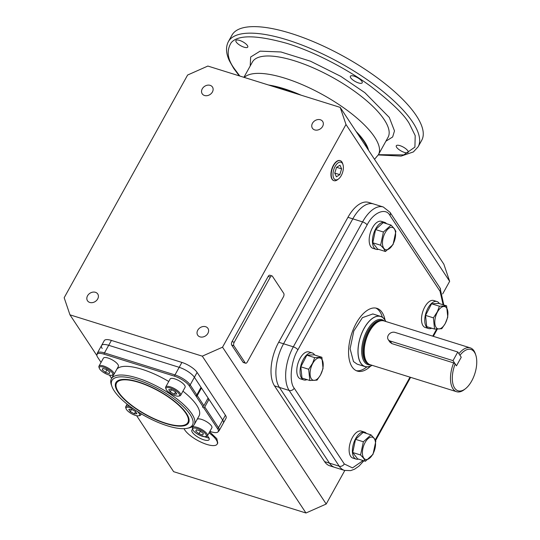 <?xml version="1.0" encoding="UTF-8"?>
<svg xmlns="http://www.w3.org/2000/svg" width="540" height="540" viewBox="0 0 540 540"><rect width="100%" height="100%" fill="white"/><g stroke="black" fill="none" stroke-linecap="round" stroke-linejoin="round"><path stroke-width="0.81" d="M189.034 419.384A40.757 13.365 29 0 1 188.46 421.443L187.859 422.53A40.757 13.365 29 0 1 155.864 419.479A40.757 13.365 29 0 1 118.584 392.269A40.757 13.365 29 0 1 116.566 383.008A40.757 13.365 29 0 1 148.561 386.06A40.757 13.365 29 0 1 185.834 413.269A40.757 13.365 29 0 1 187.859 422.53M116.849 369.164A47.331 15.525 29 0 1 168.757 381.483M182.939 391.163A47.331 15.525 29 0 1 196.681 405.189A47.331 15.525 29 0 1 199.031 415.942L194.211 424.629A47.331 15.525 29 0 1 189.027 427.916L187.421 428.274A46.015 15.093 29 0 1 149.094 418.203A46.015 15.093 29 0 1 114.251 390.913A46.015 15.093 29 0 1 111.928 386.431A46.015 15.093 29 0 1 140.981 381.065A46.015 15.093 29 0 1 190.175 414.626A46.015 15.093 29 0 1 187.421 428.274M111.928 386.431L111.375 384.878A47.331 15.525 29 0 1 111.416 378.736A47.331 15.525 29 0 1 148.574 382.28A47.331 15.525 29 0 1 191.862 413.876A47.331 15.525 29 0 1 194.211 424.629M186.462 413.464A41.519 13.615 29 0 1 189.108 420.107A41.519 13.615 29 0 1 159.611 421.322A41.519 13.615 29 0 1 117.963 392.074A41.519 13.615 29 0 1 117.956 380.666A41.519 13.615 29 0 1 152.213 387.45A41.519 13.615 29 0 1 186.462 413.464M116.566 383.008L117.167 381.922A40.757 13.365 29 0 1 118.611 380.342M196.823 394.943L195.966 395.989L189.29 385.891L190.181 384.899L196.823 394.943L201.035 387.335L194.4 377.291A13.149 4.313 -151 0 0 179.199 367.322L108.695 345.303A13.149 4.313 -151 0 0 101.547 345.512A13.149 4.313 29 0 1 108.695 345.303L111.402 340.416A13.149 4.313 -151 0 0 104.261 340.625L97.335 353.12L96.856 355.239A12.798 4.199 -151 0 0 97.672 357.284L101.054 362.401M200.86 387.659L201.474 387.997L197.255 395.604L203.897 405.648L203.02 406.667L196.331 396.542L197.255 395.604M203.897 405.648L208.116 398.041L201.474 387.997M207.758 398.682A1.316 0.432 -151 0 0 208.987 399.357L204.768 406.964L218.484 427.707L217.586 428.706L203.857 407.936L204.768 406.964M225.41 415.213L222.696 420.107L194.4 377.291L197.107 372.404L225.41 415.213A13.149 4.313 -151 0 1 226.058 418.203L219.132 430.697A13.149 4.313 -151 0 0 218.484 427.707L222.696 420.107A13.149 4.313 29 0 1 223.351 423.09A13.149 4.313 -151 0 0 222.696 420.107L208.987 399.357M209.885 431.386L211.268 431.818A12.798 4.199 -151 0 0 217.593 432.223A12.798 4.199 -151 0 0 217.586 428.706M203.857 407.936A1.316 0.432 29 0 1 202.581 406.755A1.316 0.432 29 0 1 203.02 406.667M196.331 396.542L195.966 395.989M189.29 385.891A12.798 4.199 -151 0 0 174.494 376.184L103.991 354.166A12.798 4.199 -151 0 0 96.856 355.239M109.445 375.091L111.402 378.054A1.316 0.432 29 0 1 111.713 378.202M394.355 228.933A11.63 5.852 107.3 0 0 385.182 232.72A11.63 5.852 107.3 0 0 383.704 248.15A11.63 5.852 107.3 0 0 392.884 244.37A11.63 5.852 107.3 0 0 394.355 228.933M394.376 228.731L391.055 225.099L383.42 232.011L380.612 245.214L383.522 248.306L385.439 251.498L393.073 244.579L395.881 231.383L394.376 228.731M391.055 225.099L383.218 222.649L375.584 229.568L372.776 242.764L377.595 249.048L385.439 251.498M380.612 245.214L372.776 242.764M383.42 232.011L375.584 229.568M384.622 222.359L381.368 221.339A14.135 7.108 107.3 0 0 372.472 227.752A14.135 7.108 107.3 0 0 372.938 248.326L376.191 249.338A14.135 7.108 -72.7 0 1 375.725 228.771A14.135 7.108 -72.7 0 1 384.622 222.359A14.135 7.108 -72.7 0 1 386.519 223.681M378.513 249.332A14.135 7.108 -72.7 0 1 376.191 249.338M338.526 178.943L337.52 179.719A10.483 5.272 -72.7 0 1 333.916 180.644A10.483 5.272 -72.7 0 1 332.329 179.327A10.483 5.272 -72.7 0 1 332.762 167.272A10.483 5.272 -72.7 0 1 340.166 160.637A10.483 5.272 -72.7 0 1 341.928 162.007A10.483 5.272 -72.7 0 1 342.596 163.445L342.988 164.653A9.2 4.631 -72.7 0 1 338.526 178.943A9.2 4.631 -72.7 0 1 333.97 178.598A9.2 4.631 -72.7 0 1 335.138 166.388A9.2 4.631 -72.7 0 1 342.401 163.391A9.2 4.631 -72.7 0 1 342.988 164.653M336.548 167.326L334.753 173.131L336.386 176.796L339.815 174.663L341.611 168.865L339.984 165.2L336.548 167.326M341.611 168.865L336.596 167.299M339.815 174.663L334.766 173.09M184.046 428.679A19.062 6.251 -151 0 0 184.768 429.962A19.062 6.251 -151 0 0 202.203 442.685A19.062 6.251 -151 0 0 217.168 444.116A19.062 6.251 -151 0 0 216.223 439.783A19.062 6.251 -151 0 0 209.048 432.891M217.168 444.116L217.775 443.03L216.824 438.696L209.648 431.804M199.503 435.166L209.061 438.197M207.367 435.901A9.862 3.233 29 0 1 208.629 437.413A9.862 3.233 29 0 1 209.122 439.655A9.862 3.233 29 0 1 201.38 438.912A9.862 3.233 29 0 1 192.362 432.331A9.862 3.233 29 0 1 191.869 430.09A9.862 3.233 29 0 1 192.773 429.449M99.326 368.273L98.969 367.268A8.546 2.801 29 0 1 98.975 366.154A8.546 2.801 29 0 1 103.619 366.019A8.546 2.801 29 0 1 111.254 370.156A8.546 2.801 29 0 1 113.927 374.443A8.546 2.801 29 0 1 112.988 375.037L111.942 375.266A7.688 2.525 29 0 1 108.608 374.861A7.688 2.525 29 0 1 99.326 368.273A7.688 2.525 29 0 1 103.511 367.153A7.688 2.525 29 0 1 111.247 371.642A7.688 2.525 29 0 1 111.942 375.266M113.927 374.443L118.348 366.457A8.546 2.801 -151 0 0 115.681 362.171A8.546 2.801 -151 0 0 108.047 358.034A8.546 2.801 -151 0 0 103.403 358.169L98.975 366.154M106.643 369.596L109.877 372.195L109.296 373.606L105.475 372.418L102.242 369.812L102.823 368.401L106.643 369.596M102.992 368.456L102.242 369.812M106.92 369.819L105.475 372.418M436.955 301.529L433.701 300.517A14.135 7.108 107.3 0 0 423.644 309.319A14.135 7.108 107.3 0 0 423.016 325.688A14.135 7.108 107.3 0 0 425.277 327.497L428.531 328.516A14.135 7.108 -72.7 0 1 426.269 326.7A14.135 7.108 -72.7 0 1 426.897 310.331A14.135 7.108 -72.7 0 1 436.955 301.529A14.135 7.108 -72.7 0 1 439.216 303.345A14.135 7.108 -72.7 0 1 439.378 303.601M431.696 328.192A14.135 7.108 -72.7 0 1 428.531 328.516M364.568 432.121L361.314 431.102A14.135 7.108 107.3 0 0 352.418 437.515A14.135 7.108 107.3 0 0 352.89 458.089L356.144 459.101A14.135 7.108 -72.7 0 1 355.678 438.534A14.135 7.108 -72.7 0 1 364.568 432.121A14.135 7.108 -72.7 0 1 366.471 433.445M358.459 459.095A14.135 7.108 -72.7 0 1 356.144 459.101M312.235 352.944L308.981 351.932A14.135 7.108 107.3 0 0 298.924 360.733A14.135 7.108 107.3 0 0 298.296 377.102A14.135 7.108 107.3 0 0 300.55 378.911L303.804 379.931A14.135 7.108 -72.7 0 1 301.55 378.115A14.135 7.108 -72.7 0 1 302.177 361.753A14.135 7.108 -72.7 0 1 312.235 352.944A14.135 7.108 -72.7 0 1 314.496 354.76A14.135 7.108 -72.7 0 1 314.651 355.016M306.976 379.607A14.135 7.108 -72.7 0 1 303.804 379.931M445.217 323.541A11.63 5.852 107.3 0 0 446.688 308.104A11.63 5.852 107.3 0 0 437.515 311.891A11.63 5.852 107.3 0 0 436.037 327.328A11.63 5.852 107.3 0 0 445.217 323.541M445.203 323.622L447.775 317.108L446.614 305.863L439.418 306.221L437.36 311.756L433.39 317.837L434.552 329.083L441.747 328.718L445.203 323.622M446.614 305.863L438.77 303.413L431.575 303.777L425.547 315.387L426.715 326.632L434.552 329.083M433.39 317.837L425.547 315.387M439.418 306.221L431.575 303.777M363.65 457.913A11.63 5.852 107.3 0 0 372.83 454.133A11.63 5.852 107.3 0 0 374.308 438.696A11.63 5.852 107.3 0 0 365.128 442.476A11.63 5.852 107.3 0 0 363.65 457.913M363.467 458.069L365.384 461.255L373.019 454.343L375.833 441.146L374.321 438.487L371.007 434.862L363.373 441.774L360.565 454.97L363.467 458.069M371.007 434.862L363.163 432.412L355.529 439.324L352.721 452.527L357.548 458.811L365.384 461.255M355.529 439.324L363.373 441.774M360.565 454.97L352.721 452.527M312.795 363.305A11.63 5.852 107.3 0 0 311.317 378.743A11.63 5.852 107.3 0 0 320.497 374.956A11.63 5.852 107.3 0 0 321.968 359.519A11.63 5.852 107.3 0 0 312.795 363.305M312.64 363.17L308.671 369.252L309.832 380.498L317.027 380.133L320.483 375.037L323.055 368.523L321.894 357.277L314.699 357.635L312.64 363.17M321.894 357.277L314.05 354.827L306.855 355.192L300.827 366.802L301.988 378.047L309.832 380.498M308.671 369.252L300.827 366.802M314.699 357.635L306.855 355.192M136.883 411.17A7.688 2.525 29 0 1 139.185 413.505A7.688 2.525 29 0 1 138.726 415.787A7.688 2.525 29 0 1 132.32 414.106A7.688 2.525 29 0 1 126.495 409.543A7.688 2.525 29 0 1 126.11 408.794L125.753 407.781A8.546 2.801 29 0 1 125.759 406.674A8.546 2.801 29 0 1 130.059 406.431M126.11 408.794A7.688 2.525 29 0 1 134.244 409.421M140.542 413.451A8.546 2.801 29 0 1 140.711 414.963A8.546 2.801 29 0 1 139.772 415.557L138.726 415.787M128.77 409.334L131.308 409.205L135.378 411.399L136.91 413.714L134.372 413.843L130.302 411.649L128.77 409.334M131.578 409.347L130.302 411.649M135.567 411.683L134.372 413.843M192.834 429.631L192.483 428.625A8.546 2.801 29 0 1 192.49 427.511A8.546 2.801 29 0 1 197.134 427.376A8.546 2.801 29 0 1 204.761 431.514A8.546 2.801 29 0 1 207.434 435.8A8.546 2.801 29 0 1 206.496 436.394L205.457 436.624A7.688 2.525 29 0 1 202.115 436.219A7.688 2.525 29 0 1 192.834 429.631A7.688 2.525 29 0 1 197.026 428.51A7.688 2.525 29 0 1 204.761 432.999A7.688 2.525 29 0 1 205.457 436.624M207.434 435.8L211.862 427.815A8.546 2.801 -151 0 0 209.189 423.529A8.546 2.801 -151 0 0 201.555 419.391A8.546 2.801 -151 0 0 197.228 419.189M198.99 433.775L195.75 431.17L196.337 429.759L200.151 430.954L203.384 433.553L202.804 434.963L198.99 433.775L200.428 431.177M196.506 429.813L195.75 431.17M166.057 389.111L165.699 388.105A8.546 2.801 29 0 1 165.706 386.998A8.546 2.801 29 0 1 172.415 387.632A8.546 2.801 29 0 1 180.232 393.343A8.546 2.801 29 0 1 180.65 395.28A8.546 2.801 29 0 1 179.719 395.874L178.673 396.11A7.688 2.525 29 0 1 172.267 394.423A7.688 2.525 29 0 1 166.442 389.86A7.688 2.525 29 0 1 166.057 389.111A7.688 2.525 29 0 1 170.91 388.22A7.688 2.525 29 0 1 179.132 393.829A7.688 2.525 29 0 1 178.673 396.11M180.65 395.28L185.078 387.295A8.546 2.801 -151 0 0 184.653 385.358A8.546 2.801 -151 0 0 176.837 379.647A8.546 2.801 -151 0 0 170.127 379.013L165.706 386.998M176.857 394.038L174.319 394.16L170.249 391.973L168.716 389.651L171.254 389.529L175.325 391.716L176.857 394.038M175.513 392.006L174.319 394.16M170.249 391.973L171.524 389.671M340.099 160.623A10.483 5.272 107.3 0 0 339.964 160.576A10.483 5.272 107.3 0 0 332.512 167.103A10.483 5.272 107.3 0 0 332.046 179.24A10.483 5.272 107.3 0 0 333.72 180.583A10.483 5.272 107.3 0 0 333.855 180.623M207.893 333.376A6.143 4.914 146.5 0 1 202.763 337.007A6.143 4.914 146.5 0 1 197.694 335.178A6.143 4.914 146.5 0 1 197.755 330.21A6.143 4.914 146.5 0 1 202.885 326.572A6.143 4.914 146.5 0 1 207.947 328.401A6.143 4.914 146.5 0 1 207.893 333.376M97.686 298.957A6.143 4.914 146.5 0 1 92.556 302.596A6.143 4.914 146.5 0 1 87.494 300.767A6.143 4.914 146.5 0 1 87.547 295.792A6.143 4.914 146.5 0 1 92.678 292.16A6.143 4.914 146.5 0 1 97.747 293.99A6.143 4.914 146.5 0 1 97.686 298.957M212.402 92.009A6.143 4.914 146.5 0 1 207.272 95.641A6.143 4.914 146.5 0 1 202.21 93.811A6.143 4.914 146.5 0 1 202.264 88.844A6.143 4.914 146.5 0 1 207.394 85.205A6.143 4.914 146.5 0 1 212.456 87.035A6.143 4.914 146.5 0 1 212.402 92.009M322.61 126.428A6.143 4.914 146.5 0 1 317.48 130.059A6.143 4.914 146.5 0 1 312.41 128.23A6.143 4.914 146.5 0 1 312.471 123.262A6.143 4.914 146.5 0 1 317.594 119.624A6.143 4.914 146.5 0 1 322.663 121.453A6.143 4.914 146.5 0 1 322.61 126.428M187.616 75.026L64.172 297.729L69.964 314.834L202.298 356.157L222.534 347.186L345.985 124.484L340.193 107.386L207.86 66.056L187.616 75.026M69.964 314.834L96.903 355.59M136.64 415.699L173.637 471.677L305.971 513L326.207 504.029L344.797 470.502M345.985 124.484L449.658 281.327L443.867 264.222L340.193 107.386M222.534 347.186L326.207 504.029M442.672 293.929L449.658 281.327M347.936 217.323L352.816 218.849L283.568 343.778A32.873 16.538 107.3 0 0 279.396 387.403L329.468 463.144A32.873 16.538 107.3 0 0 334.719 467.363L329.839 465.838A32.873 16.538 -72.7 0 1 324.581 461.619L274.516 385.877A32.873 16.538 -72.7 0 1 278.687 342.252L347.936 217.323A32.873 16.538 -72.7 0 1 368.618 202.412L373.498 203.938A32.873 16.538 107.3 0 0 352.816 218.849A32.873 16.538 -72.7 0 1 373.498 203.938L383.265 206.989A32.873 16.538 107.3 0 0 362.583 221.893A3.942 1.296 29 0 1 367.139 224.89L297.891 349.819C290.898 361.071 288.893 382.037 294.219 388.206L344.291 463.948L352.499 467.897L363.11 460.546M245.619 363.224L243.446 362.543A2.633 1.323 -72.7 0 1 243.027 362.205L231.707 345.08A2.633 1.323 -72.7 0 1 232.045 341.591L268.171 276.413A2.633 1.323 -72.7 0 1 269.825 275.218L271.998 275.9A2.633 1.323 -72.7 0 1 272.416 276.237L283.736 293.362A2.633 1.323 -72.7 0 1 283.406 296.851L247.273 362.03A2.633 1.323 -72.7 0 1 245.619 363.224A2.633 1.323 -72.7 0 1 245.194 362.887L233.881 345.762A2.633 1.323 -72.7 0 1 234.212 342.272L270.344 277.088A2.633 1.323 -72.7 0 1 271.998 275.9M202.298 356.157L305.971 513M197.107 372.404A13.149 4.313 -151 0 0 181.906 362.428L111.402 340.416M274.516 385.877L279.396 387.403A32.873 16.538 -72.7 0 1 283.568 343.778L278.687 342.252M344.291 463.948A3.942 3.152 146.5 0 1 339.228 466.195A32.873 16.538 107.3 0 0 344.486 470.408L334.719 467.363A32.873 16.538 -72.7 0 1 329.468 463.144L324.581 461.619M102.202 348.502A13.149 4.313 29 0 1 101.547 345.512M174.494 376.184A2.633 1.323 -72.7 0 1 174.98 374.922L179.199 367.322L108.695 345.303L104.477 352.904A13.149 4.313 -151 0 0 97.335 353.12M181.906 362.428L179.199 367.322A13.149 4.313 29 0 1 194.4 377.291L190.181 384.899A13.149 4.313 -151 0 0 174.98 374.922L104.477 352.904A2.633 1.323 -72.7 0 0 103.991 354.166M375.82 308.077A32.873 16.538 -72.7 0 1 380.012 311.877A32.873 16.538 -72.7 0 1 382.354 317.189M366.829 366.896A32.873 16.538 -72.7 0 1 356.265 370.676M370.656 366.086A32.873 16.538 -72.7 0 1 357.332 371.088A32.873 16.538 -72.7 0 1 352.073 366.876A32.873 16.538 -72.7 0 1 353.538 328.813A32.873 16.538 -72.7 0 1 376.927 308.34A32.873 16.538 -72.7 0 1 382.178 312.552A32.873 16.538 -72.7 0 1 385.04 320.038M279.396 387.403L329.468 463.144L339.228 466.195L289.156 390.454L279.396 387.403M297.891 349.819A3.942 1.296 -151 0 0 293.328 346.829L362.583 221.893L352.816 218.849L283.568 343.778L293.328 346.829A32.873 16.538 107.3 0 0 289.156 390.454A3.942 3.152 146.5 0 0 294.219 388.206M443.131 304.776L440.033 291.222L389.968 215.48C385.776 207.245 373.309 212.389 367.139 224.89M432.736 336.15L436.617 329.15M370.663 364.871A23.551 11.846 -72.7 0 1 364.203 361.631A23.551 11.846 -72.7 0 1 366.329 332.012A23.551 11.846 -72.7 0 1 384.352 321.044M372.019 365.296A26.183 13.169 -72.7 0 1 360.828 363.123A26.183 13.169 -72.7 0 1 364.149 328.381A26.183 13.169 -72.7 0 1 384.811 319.862A26.183 13.169 -72.7 0 1 385.709 321.462M459.965 355.3A21.647 10.888 -72.7 0 1 474.444 352.249A21.647 10.888 -72.7 0 1 475.828 355.219A21.647 10.888 -72.7 0 1 465.332 388.82A21.647 10.888 -72.7 0 1 454.619 388.017A21.647 10.888 -72.7 0 1 455.186 363.92L456.469 365.857L461.248 357.237L459.965 355.3M458.899 353.68A22.957 11.549 -72.7 0 1 470.293 347.882A22.957 11.549 -72.7 0 1 473.965 350.825A22.957 11.549 -72.7 0 1 475.43 353.977L475.828 355.219M465.332 388.82L464.299 389.617A22.957 11.549 -72.7 0 1 456.604 391.709A22.957 11.549 -72.7 0 1 452.932 388.766A22.957 11.549 -72.7 0 1 453.654 362.907L455.186 363.92M456.604 391.709L370.319 364.763A22.957 11.549 -72.7 0 1 368.678 363.96A22.957 11.549 -72.7 0 1 366.647 361.82A22.957 11.549 -72.7 0 1 367.004 336.886A22.957 11.549 -72.7 0 1 382.199 320.666A22.957 11.549 -72.7 0 1 384.007 320.929L470.293 347.882M388.199 339.566A5.218 4.171 -33.5 0 0 390.157 341.003L453.013 360.632L457.792 352.006L394.936 332.377A5.218 4.171 -33.5 0 0 389.104 334.172A5.218 4.171 -33.5 0 0 388.199 339.566L389.867 342.097L391.885 343.615L453.654 362.907M368.678 363.96L368.145 363.589A22.761 11.448 -72.7 0 1 366.127 361.463A22.761 11.448 -72.7 0 1 366.485 336.744A22.761 11.448 -72.7 0 1 381.55 320.666L382.199 320.666M372.134 365.33A26.298 13.23 -72.7 0 1 364.986 366.593A26.298 13.23 -72.7 0 1 360.781 363.218A26.298 13.23 -72.7 0 1 361.949 332.768A26.298 13.23 -72.7 0 1 380.66 316.393A26.298 13.23 -72.7 0 1 384.865 319.768A26.298 13.23 -72.7 0 1 385.823 321.496M372.843 313.949L362.421 317.662L353.808 330.98L350.096 348.779L353.491 361.557L357.163 364.149M418.102 146.833A108.472 35.573 29 0 0 412.715 122.195A108.472 35.573 29 0 0 313.51 49.781A108.472 35.573 29 0 0 228.359 41.661L231.971 35.141A108.472 35.573 29 0 1 317.129 43.261A108.472 35.573 29 0 1 416.327 115.675A108.472 35.573 29 0 1 421.713 140.319L418.102 146.833L413.397 151.929L401.105 156.101L378.277 154.946M247.415 45.542A6.77 2.221 29 0 1 247.752 47.081A6.77 2.221 29 0 1 242.433 46.575A6.77 2.221 29 0 1 236.243 42.053A6.77 2.221 29 0 1 235.906 40.514A6.77 2.221 29 0 1 241.225 41.02A6.77 2.221 29 0 1 247.415 45.542M407.808 150.781A6.77 2.221 29 0 1 408.146 152.321A6.77 2.221 29 0 1 402.827 151.814A6.77 2.221 29 0 1 396.637 147.292A6.77 2.221 29 0 1 396.299 145.76A6.77 2.221 29 0 1 401.618 146.266A6.77 2.221 29 0 1 407.808 150.781M361.868 81.284A6.77 2.221 29 0 1 362.205 82.823A6.77 2.221 29 0 1 356.893 82.316A6.77 2.221 29 0 1 350.696 77.801A6.77 2.221 29 0 1 350.359 76.262A6.77 2.221 29 0 1 355.678 76.768A6.77 2.221 29 0 1 361.868 81.284M367.693 148.986A69.026 22.64 -151 0 0 363.92 141.358A69.026 22.64 -151 0 0 356.954 132.739M299.086 94.547A69.026 22.64 -151 0 0 270.601 85.651M457.792 352.006L461.248 357.237L456.469 365.857L453.013 360.632M233.881 345.762L231.707 345.08M243.027 362.205L245.194 362.887M268.171 276.413L270.344 277.088M232.045 341.591L234.212 342.272M375.233 439.898L410.009 377.156M389.968 215.48A3.942 3.152 -33.5 0 0 390.002 212.288L383.265 206.989M440.033 291.222A3.942 3.152 -33.5 0 0 440.073 288.029L390.002 212.288M436.361 329.609A3.942 1.296 29 0 1 436.556 330.507L437.285 329.157M368.935 364.122L368.854 364.102A22.761 11.448 -72.7 0 1 365.215 361.179A22.761 11.448 -72.7 0 1 366.228 334.82A22.761 11.448 -72.7 0 1 382.428 320.645L382.502 320.672M239.807 76.039L234.711 69.154C227.448 59.569 226.26 50.787 231.14 42.795C237.803 34.661 256.412 34.864 286.976 43.396C316.481 52.448 349.927 70.848 370.852 86.42C391.588 102.411 404.42 114.838 409.34 123.687L415.206 135.621L414.916 147.109L403.745 154.906L378.425 154.683A77.571 25.441 29 0 0 374.578 137.045A77.571 25.441 29 0 0 307.044 86.785A77.571 25.441 29 0 0 244.289 77.436M374.517 159.307L378.432 154.669L388.064 137.288A77.571 25.441 -151 0 0 384.217 119.664A77.571 25.441 -151 0 0 313.268 67.878A77.571 25.441 -151 0 0 252.369 62.073L243.918 77.321M385.891 141.21L392.648 136.978L394.49 130.896L389.279 117.423L364.871 92.684L340.801 76.363L310.48 61.202L280.955 51.975L260.098 51.145L250.675 57.004L250.196 65.995M356.089 131.436A69.687 22.856 29 0 1 364.46 141.534A69.687 22.856 29 0 1 368.557 150.289M268.562 85.016A69.687 22.856 29 0 1 301.118 95.182M390.157 341.003L391.885 343.615M113.609 374.787L111.416 378.736M219.132 430.697L217.593 432.223M339.647 160.495L340.166 160.637M333.416 180.468L333.916 180.644M125.759 406.674L127.143 404.183M140.711 414.963L141.291 413.903M192.49 427.511L193.597 425.513M440.073 288.029L443.792 304.978M375.563 440.546L410.596 377.345M433.33 336.332L436.556 330.507M344.486 470.408L350.636 470.63L354.53 469.206L358.938 466.169L363.872 460.782M380.66 316.393L372.755 313.922M364.986 366.593L357.075 364.122M239.254 75.863L233.719 68.425L229.493 60.966C225.963 53.548 225.585 47.115 228.359 41.661"/></g></svg>
